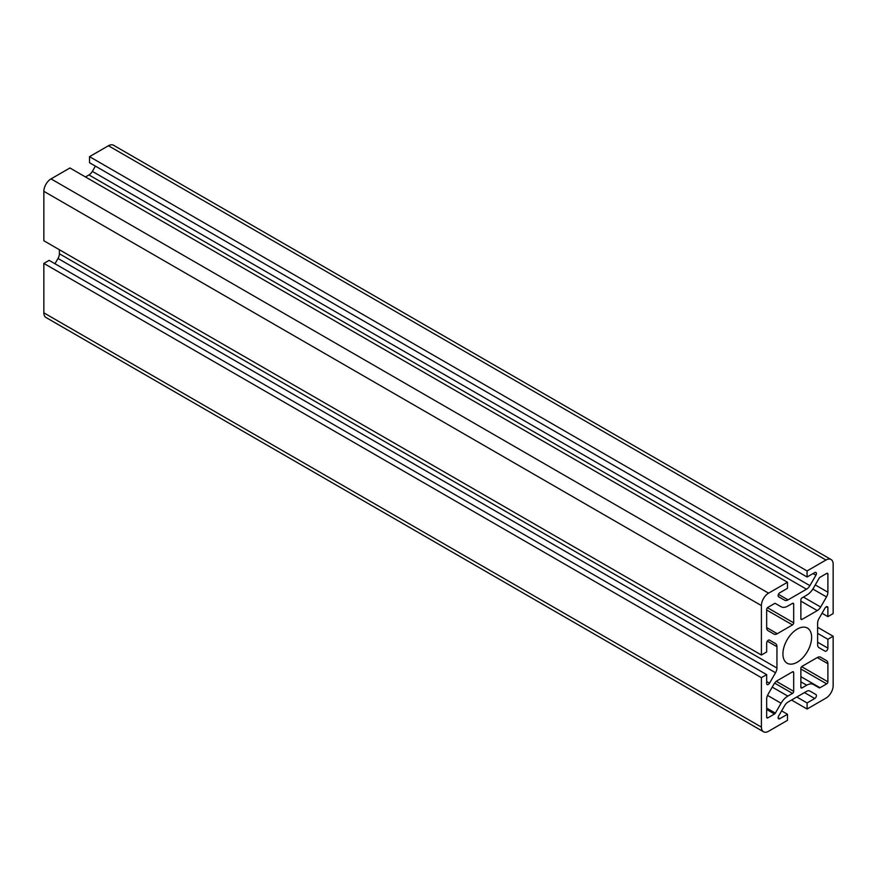 <?xml version="1.0" encoding="UTF-8"?>
<svg xmlns="http://www.w3.org/2000/svg" width="877" height="877" viewBox="0 0 877 877"><rect width="100%" height="100%" fill="white"/><g stroke="black" fill="none" stroke-linecap="round" stroke-linejoin="round"><path stroke-width="1.32" d="M782.92 653.924A20.292 11.719 120 0 0 787.129 663.209A20.292 11.719 120 0 0 802.762 657.772A20.292 11.719 120 0 0 811.62 637.349A20.292 11.719 120 0 0 807.421 628.064A20.292 11.719 120 0 0 791.778 633.501A20.292 11.719 120 0 0 782.92 653.924M815.928 694.529A2.368 1.37 -60 0 1 815.939 694.529A2.368 1.37 -60 0 1 816.421 695.614A2.368 1.37 -60 0 1 814.755 698.52L807.081 702.948L807.081 709.022L825.97 698.114A10.151 5.854 120 0 0 833.15 685.682L833.15 636.242L827.888 639.278L827.888 648.147A2.368 1.37 -60 0 1 826.858 650.526A2.368 1.37 -60 0 1 825.027 651.162L818.997 647.664A6.764 3.903 -60 0 1 817.605 644.562L817.605 623.229A6.764 3.903 -60 0 1 818.997 618.526L825.027 608.068A2.368 1.37 -60 0 1 827.395 606.698A2.368 1.37 -60 0 1 827.888 607.783L827.888 616.641L833.15 613.593L833.15 564.163A10.151 5.854 120 0 0 831.045 559.515A10.151 5.854 120 0 0 825.97 560.019L807.081 570.927L807.081 577L814.755 572.571A2.368 1.37 -60 0 1 815.939 572.462A2.368 1.37 -60 0 1 816.421 573.536A2.368 1.37 -60 0 1 815.928 575.191L809.888 585.639A6.764 3.903 -60 0 1 806.511 589.212L788.028 599.879A6.764 3.903 -60 0 1 784.652 600.208L778.612 596.744A2.368 1.37 -60 0 1 778.25 594.847A2.368 1.37 -60 0 1 779.796 592.753L787.469 588.324L787.469 582.251L768.57 593.159A10.151 5.854 120 0 0 761.4 605.59L761.4 655.02L766.662 651.984L766.662 643.126A2.368 1.37 -60 0 1 767.693 640.747A2.368 1.37 -60 0 1 769.513 640.111L775.542 643.608A6.764 3.903 -60 0 1 776.945 646.7L776.945 668.044A6.764 3.903 -60 0 1 775.542 672.747L769.513 683.205A2.368 1.37 -60 0 1 767.145 684.575A2.368 1.37 -60 0 1 766.662 683.49L766.662 674.632L761.4 677.669L761.4 727.11A10.151 5.854 120 0 0 763.494 731.758A10.151 5.854 120 0 0 768.57 731.254L787.469 720.346L787.469 714.273L779.796 718.702A2.368 1.37 -60 0 1 778.612 718.811A2.368 1.37 -60 0 1 778.612 716.081L784.652 705.623A6.764 3.903 -60 0 1 788.028 702.06L806.511 691.394A6.764 3.903 -60 0 1 809.888 691.054L815.928 694.529M766.662 674.632L49.112 260.359L43.85 263.407L43.85 312.837A10.151 5.854 120 0 0 45.955 317.485L763.494 731.758M43.85 263.407L761.4 677.669M59.395 249.726L59.395 253.771A6.764 3.903 -60 0 1 58.003 258.474L54.966 263.747M787.469 582.251L69.919 167.978L51.03 178.886A10.151 5.854 120 0 0 43.85 191.318L43.85 240.758L761.4 655.02M95.385 166.115L92.348 171.377A6.764 3.903 -60 0 1 88.972 174.94L85.464 176.957M831.045 559.515L113.506 145.242A10.151 5.854 120 0 0 108.43 145.746L89.531 156.654L89.531 162.727L807.081 577M89.531 156.654L807.081 570.927M822.034 613.253L827.888 616.641M827.888 607.783L826.211 606.807M817.605 633.347L827.888 639.278M817.605 627.274L833.15 636.242M791.536 700.043L807.081 709.022M796.798 697.007L807.081 702.948M781.615 710.885L787.469 714.273M767.857 607.388A1.688 0.976 120 0 0 766.662 609.46L766.662 627.57A6.764 3.903 120 0 0 768.055 630.662L773.887 634.038A6.764 3.903 120 0 0 773.887 634.049A6.764 3.903 120 0 0 777.263 633.709L792.49 624.917A1.688 0.976 120 0 0 793.685 622.845L793.685 604.067A1.688 0.976 120 0 0 793.334 603.299A1.688 0.976 120 0 0 792.49 603.376L787.831 606.062A13.528 7.816 -60 0 1 781.078 606.741L775.356 603.453A1.688 0.976 120 0 0 774.512 603.54L767.857 607.388M802.06 597.851A1.688 0.976 120 0 0 800.865 599.923L800.865 618.713A1.688 0.976 120 0 0 801.205 619.48A1.688 0.976 120 0 0 802.06 619.403L817.276 610.611A6.764 3.903 120 0 0 820.664 607.037L826.496 596.919A6.764 3.903 120 0 0 827.888 592.216L827.888 574.106A1.688 0.976 120 0 0 827.537 573.328A1.688 0.976 120 0 0 826.693 573.415L820.028 577.263A1.688 0.976 120 0 0 819.184 578.151L813.472 588.039A13.528 7.816 -60 0 1 806.708 595.165L802.06 597.851M802.06 666.345A1.688 0.976 120 0 0 800.865 668.417L800.865 687.206A1.688 0.976 120 0 0 801.205 687.974A1.688 0.976 120 0 0 802.06 687.897L806.708 685.2A13.528 7.816 -60 0 1 813.472 684.531L819.184 687.82A1.688 0.976 120 0 0 820.028 687.732L826.693 683.885A1.688 0.976 120 0 0 827.888 681.813L827.888 663.703A6.764 3.903 120 0 0 826.496 660.611L820.664 657.224A6.764 3.903 120 0 0 817.276 657.564L802.06 666.345M768.055 694.343A6.764 3.903 120 0 0 766.662 699.057L766.662 717.167A1.688 0.976 120 0 0 767.002 717.945A1.688 0.976 120 0 0 767.857 717.857L774.512 714.01A1.688 0.976 120 0 0 775.356 713.122L781.078 703.233A13.528 7.816 -60 0 1 787.831 696.097L792.49 693.411A1.688 0.976 120 0 0 793.685 691.339L793.685 672.56A1.688 0.976 120 0 0 793.334 671.793A1.688 0.976 120 0 0 792.49 671.87L777.263 680.662A6.764 3.903 120 0 0 773.887 684.235L768.055 694.343M817.605 642.205L827.888 648.147M43.85 312.837L761.4 727.11M766.662 681.561L769.513 683.205M58.003 258.474L775.542 672.747M59.395 253.771L776.945 668.044M767.353 641.164L776.945 646.7M769.381 640.046L775.542 643.608M43.85 191.318L761.4 605.59M51.03 178.886L768.57 593.159M778.491 596.656L784.652 600.208M778.436 594.332L788.028 599.879M88.972 174.94L806.511 589.212M92.348 171.377L809.888 585.639M813.078 573.547L815.928 575.191M108.43 145.746L825.97 560.019M804.461 692.578L814.755 698.52M778.118 717.726L779.796 718.702M792.49 671.87L793.685 672.56M776.32 681.319L793.685 691.339M774.632 683.106L792.49 693.411M772.231 687.097L787.831 696.097M767.518 695.395L781.078 703.233M766.662 708.101L775.356 713.122M766.662 709.471L774.512 714.01M766.662 717.167L767.857 717.857M820.433 657.114L826.496 660.611M817.265 657.575L827.888 663.703M801.644 666.663L827.888 681.813M800.865 668.976L826.693 683.885M800.865 676.66L820.028 687.732M813.472 684.531L819.184 687.82M800.865 681.824L806.708 685.2M800.865 687.206L802.06 687.897M826.693 573.415L827.888 574.106M815.27 584.926L827.888 592.216M812.847 589.048L826.496 596.919M803.409 597.073L820.664 607.037M800.865 601.129L817.276 610.611M800.865 618.713L802.06 619.403M792.49 603.376L793.685 604.067M767.441 607.706L793.685 622.845M766.662 610.008L792.49 624.917M766.662 627.581L777.263 633.709"/></g></svg>
